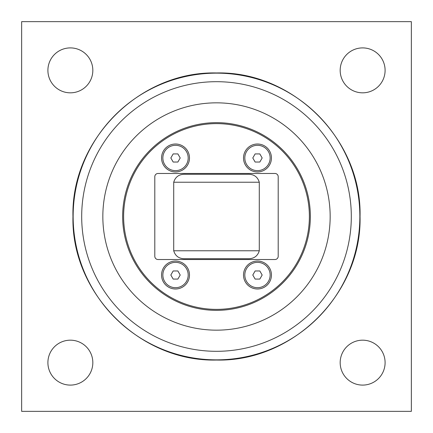 <?xml version="1.0" encoding="UTF-8"?>
<svg xmlns="http://www.w3.org/2000/svg" width="433" height="433" viewBox="0 0 433 433"><rect width="100%" height="100%" fill="white"/><g stroke="black" fill="none" stroke-linecap="round" stroke-linejoin="round"><path stroke-width="0.65" d="M259.822 279.085L255.134 279.085L252.791 275.025L255.134 270.966L259.822 270.966L262.165 275.025L259.822 279.085M257.478 287.691A12.665 12.665 0 0 1 244.813 275.025A12.665 12.665 0 0 1 257.478 262.36A12.665 12.665 0 0 1 270.143 275.025A12.665 12.665 0 0 1 257.478 287.691M177.866 279.085L173.178 279.085L170.835 275.025L173.178 270.966L177.866 270.966L180.209 275.025L177.866 279.085M175.522 287.691A12.665 12.665 0 0 1 162.857 275.025A12.665 12.665 0 0 1 175.522 262.36A12.665 12.665 0 0 1 188.187 275.025A12.665 12.665 0 0 1 175.522 287.691M259.822 162.034L255.134 162.034L252.791 157.975L255.134 153.915L259.822 153.915L262.165 157.975L259.822 162.034M257.478 170.64A12.665 12.665 0 0 1 244.813 157.975A12.665 12.665 0 0 1 257.478 145.309A12.665 12.665 0 0 1 270.143 157.975A12.665 12.665 0 0 1 257.478 170.64M177.866 162.034L173.178 162.034L170.835 157.975L173.178 153.915L177.866 153.915L180.209 157.975L177.866 162.034M175.522 170.64A12.665 12.665 0 0 1 162.857 157.975A12.665 12.665 0 0 1 175.522 145.309A12.665 12.665 0 0 1 188.187 157.975A12.665 12.665 0 0 1 175.522 170.64M259.286 182.228C257.597 176.664 253.624 174.017 247.378 174.282L185.622 174.282C179.376 174.017 175.403 176.664 173.714 182.228L259.286 182.228L259.286 250.772C257.597 256.336 253.624 258.983 247.378 258.718L185.622 258.718C179.376 258.983 175.403 256.336 173.714 250.772L173.714 182.228M185.622 258.718L247.378 258.718M278.202 176.718L278.202 256.282A3.248 3.248 0 0 1 274.955 259.529L158.045 259.529A3.248 3.248 0 0 1 154.798 256.282L154.798 176.718A3.248 3.248 0 0 1 158.045 173.471L274.955 173.471A3.248 3.248 0 0 1 278.202 176.718M310.353 216.5A93.853 93.853 0 0 0 216.5 122.647A93.853 93.853 0 0 0 122.647 216.5A93.853 93.853 0 0 0 216.5 310.353A93.853 93.853 0 0 0 310.353 216.5M257.478 144.01A13.964 13.964 0 0 1 271.442 157.975A13.964 13.964 0 0 1 257.478 171.939A13.964 13.964 0 0 1 243.514 157.975A13.964 13.964 0 0 1 257.478 144.01M175.522 261.061A13.964 13.964 0 0 1 189.486 275.025A13.964 13.964 0 0 1 175.522 288.99A13.964 13.964 0 0 1 161.558 275.025A13.964 13.964 0 0 1 175.522 261.061M257.478 261.061A13.964 13.964 0 0 1 271.442 275.025A13.964 13.964 0 0 1 257.478 288.99A13.964 13.964 0 0 1 243.514 275.025A13.964 13.964 0 0 1 257.478 261.061M175.522 144.01A13.964 13.964 0 0 1 189.486 157.975A13.964 13.964 0 0 1 175.522 171.939A13.964 13.964 0 0 1 161.558 157.975A13.964 13.964 0 0 1 175.522 144.01M309.379 216.5A92.879 92.879 0 0 1 170.061 296.935A92.879 92.879 0 0 1 170.061 136.065A92.879 92.879 0 0 1 309.379 216.5M102.838 216.5A113.663 113.663 0 0 0 216.5 330.163A113.663 113.663 0 0 0 330.163 216.5A113.663 113.663 0 0 0 216.5 102.838A113.663 113.663 0 0 0 102.838 216.5M47.901 362.637A22.467 22.467 0 0 1 70.362 340.176A22.467 22.467 0 0 1 92.83 362.637A22.467 22.467 0 0 1 70.362 385.099A22.467 22.467 0 0 1 47.901 362.637M340.176 362.637A22.467 22.467 0 0 1 362.637 340.176A22.467 22.467 0 0 1 385.099 362.637A22.467 22.467 0 0 1 362.637 385.099A22.467 22.467 0 0 1 340.176 362.637M340.176 70.362A22.467 22.467 0 0 1 362.637 47.901A22.467 22.467 0 0 1 385.099 70.362A22.467 22.467 0 0 1 362.637 92.83A22.467 22.467 0 0 1 340.176 70.362M47.901 70.362A22.467 22.467 0 0 1 70.362 47.901A22.467 22.467 0 0 1 92.83 70.362A22.467 22.467 0 0 1 70.362 92.83A22.467 22.467 0 0 1 47.901 70.362M21.65 411.35L21.65 21.65L411.35 21.65L411.35 411.35L21.65 411.35M259.286 250.772L173.714 250.772M81.691 216.5A134.809 134.809 0 0 1 216.5 81.691A134.809 134.809 0 0 1 351.309 216.5A134.809 134.809 0 0 1 216.5 351.309A134.809 134.809 0 0 1 81.691 216.5M216.5 359.855A143.355 143.355 0 0 0 359.855 216.5A143.355 143.355 0 0 0 216.5 73.145A143.355 143.355 0 0 0 73.145 216.5A143.355 143.355 0 0 0 216.5 359.855M216.5 360.04C139.805 362.02 70.98 293.195 72.961 216.5C70.98 139.805 139.805 70.98 216.5 72.961C293.195 70.98 362.02 139.805 360.04 216.5C362.01 293.206 293.206 362.01 216.5 360.04"/></g></svg>
